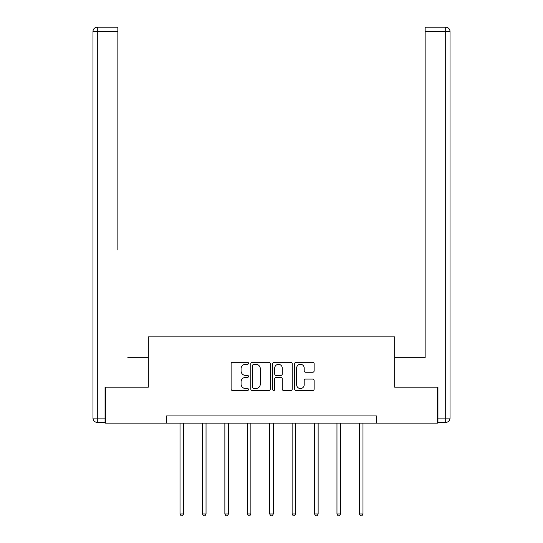 <?xml version="1.0" encoding="UTF-8"?>
<svg xmlns="http://www.w3.org/2000/svg" width="543" height="543" viewBox="0 0 543 543"><rect width="100%" height="100%" fill="white"/><g stroke="black" fill="none" stroke-linecap="round" stroke-linejoin="round"><path stroke-width="0.81" d="M248.504 363.287A0.984 0.984 0 0 0 247.52 362.296L232.526 362.296A1.412 1.412 0 0 0 231.114 363.708L231.114 389.1A1.412 1.412 0 0 0 232.526 390.512L247.52 390.512A0.984 0.984 0 0 0 248.504 389.528A0.984 0.984 0 0 0 247.52 388.537L245.579 388.537A4.514 4.514 0 0 1 241.065 384.023L241.065 381.905A4.514 4.514 0 0 1 245.579 377.392L247.52 377.392A0.984 0.984 0 0 0 248.504 376.408A0.984 0.984 0 0 0 247.52 375.417L245.579 375.417A4.514 4.514 0 0 1 241.065 370.903L241.065 368.785A4.514 4.514 0 0 1 245.579 364.272L247.52 364.272A0.984 0.984 0 0 0 248.504 363.287M312.727 372.247A1.412 1.412 0 0 0 314.139 370.835L314.139 363.708A1.412 1.412 0 0 0 312.727 362.296L296.084 362.296A1.412 1.412 0 0 0 294.673 363.708L294.673 389.1A1.412 1.412 0 0 0 296.084 390.512L312.727 390.512A1.412 1.412 0 0 0 314.139 389.1L314.139 380.5A1.412 1.412 0 0 0 312.727 379.089L305.607 379.089A1.412 1.412 0 0 0 304.195 380.5L304.195 384.763A3.774 3.774 0 0 1 300.422 388.537A3.774 3.774 0 0 1 296.648 384.763L296.648 368.045A3.774 3.774 0 0 1 300.422 364.272A3.774 3.774 0 0 1 304.195 368.045L304.195 370.835A1.412 1.412 0 0 0 305.607 372.247L312.727 372.247M117.858 27.15L97.306 27.15L117.858 27.15L108.654 27.15L117.858 27.15L117.858 31.46L97.306 31.46L97.306 418.09L105.064 418.09L105.064 387.186L148.327 387.186L148.327 336.884L394.673 336.884L394.673 387.186L437.502 387.186L437.502 423.119L376.421 423.119L376.421 415.931L166.579 415.931L166.579 423.119L376.421 423.119M105.498 387.186L105.498 423.119L166.579 423.119M270.265 363.708A1.412 1.412 0 0 0 268.853 362.296L252.21 362.296A1.412 1.412 0 0 0 250.798 363.708L250.798 389.1A1.412 1.412 0 0 0 252.21 390.512L268.853 390.512A1.412 1.412 0 0 0 270.265 389.1L270.265 363.708M274.147 362.296L290.79 362.296A1.412 1.412 0 0 1 292.202 363.708L292.202 389.1A1.412 1.412 0 0 1 290.79 390.512L283.67 390.512A1.412 1.412 0 0 1 282.258 389.1L282.258 378.804A1.412 1.412 0 0 0 280.846 377.392L276.122 377.392A1.412 1.412 0 0 0 274.71 378.804L274.71 389.528A0.984 0.984 0 0 1 273.72 390.512A0.984 0.984 0 0 1 272.735 389.528L272.735 363.708A1.412 1.412 0 0 1 274.147 362.296M253.757 364.272A0.984 0.984 0 0 0 252.773 365.263L252.773 387.553A0.984 0.984 0 0 0 253.757 388.537L255.807 388.537A4.514 4.514 0 0 0 260.321 384.023L260.321 368.785A4.514 4.514 0 0 0 255.807 364.272L253.757 364.272M282.258 368.12A3.774 3.774 0 0 0 278.484 364.346A3.774 3.774 0 0 0 274.71 368.12L274.71 374.005A1.412 1.412 0 0 0 276.122 375.417L280.846 375.417A1.412 1.412 0 0 0 282.258 374.005L282.258 368.12M180.018 423.119L180.018 513.983L183.609 513.983L183.609 423.119M183.609 513.983L182.536 515.85L181.097 515.85L180.018 513.983M148.185 387.186L148.185 357.722L127.775 357.722M117.858 31.46L117.858 249.929M92.989 418.09L97.306 418.09L97.306 422.4L105.064 422.4L97.306 422.4A4.31 4.31 0 0 1 92.989 418.09L92.989 31.46A4.31 4.31 0 0 1 97.306 27.15A4.31 4.31 0 0 0 92.989 31.46A4.31 4.31 0 0 1 97.306 27.15A4.31 4.31 0 0 0 92.989 31.46L97.306 31.46L97.306 27.15M105.064 418.09L105.064 422.4M415.225 357.722L425.142 357.722L425.142 27.15L445.694 27.15L434.346 27.15M394.815 387.186L394.815 357.722L425.142 357.722L425.142 249.929M437.936 418.09L450.011 418.09L450.011 31.46L450.011 418.09A4.31 4.31 0 0 1 445.694 422.4L437.936 422.4L437.936 387.186L437.502 387.186M445.694 27.15A4.31 4.31 0 0 1 450.011 31.46A4.31 4.31 0 0 0 445.694 27.15A4.31 4.31 0 0 1 450.011 31.46A4.31 4.31 0 0 0 445.694 27.15L445.694 31.46L425.142 31.46M202.437 423.119L202.437 513.983L206.035 513.983L206.035 423.119M206.035 513.983L204.955 515.85L203.516 515.85L202.437 513.983M224.863 423.119L224.863 513.983L228.454 513.983L228.454 423.119M228.454 513.983L227.374 515.85L225.936 515.85L224.863 513.983M247.282 423.119L247.282 513.983L250.873 513.983L250.873 423.119M250.873 513.983L249.8 515.85L248.361 515.85L247.282 513.983M269.701 423.119L269.701 513.983L273.299 513.983L273.299 423.119M273.299 513.983L272.219 515.85L270.781 515.85L269.701 513.983M292.127 423.119L292.127 513.983L295.718 513.983L295.718 423.119M295.718 513.983L294.639 515.85L293.2 515.85L292.127 513.983M314.546 423.119L314.546 513.983L318.137 513.983L318.137 423.119M318.137 513.983L317.064 515.85L315.626 515.85L314.546 513.983M336.965 423.119L336.965 513.983L340.563 513.983L340.563 423.119M340.563 513.983L339.484 515.85L338.045 515.85L336.965 513.983M359.391 423.119L359.391 513.983L362.982 513.983L362.982 423.119M362.982 513.983L361.903 515.85L360.464 515.85L359.391 513.983M445.694 422.4L445.694 31.46L450.011 31.46"/></g></svg>
